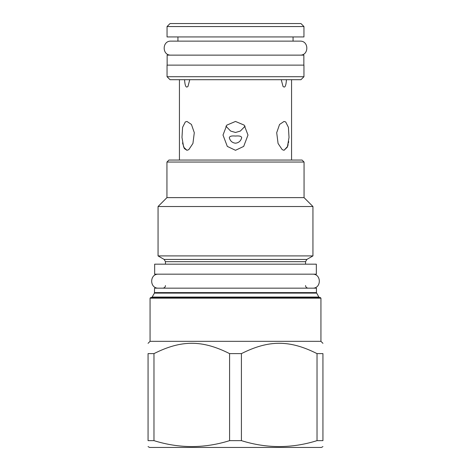 <?xml version="1.0" encoding="UTF-8"?>
<svg xmlns="http://www.w3.org/2000/svg" width="471" height="471" viewBox="0 0 471 471"><rect width="100%" height="100%" fill="white"/><g stroke="black" fill="none" stroke-linecap="round" stroke-linejoin="round"><path stroke-width="0.71" d="M148.059 353.615L148.059 440.644C148.059 448.533 148.059 448.533 148.059 440.644C148.059 448.533 148.059 448.533 148.059 440.644L153.976 440.644L153.976 353.615L148.059 353.615C148.059 339.838 148.059 339.838 148.059 353.615C148.059 339.838 148.059 339.838 148.059 353.615M317.024 353.615L317.024 440.644L322.941 440.644C322.941 448.533 322.941 448.533 322.941 440.644C322.941 448.533 322.941 448.533 322.941 440.644L322.941 353.615C322.941 339.838 322.941 339.838 322.941 353.615C322.941 339.838 322.941 339.838 322.941 353.615L317.024 353.615C289.636 339.838 268.806 339.838 241.417 353.615L229.583 353.615C202.194 339.838 181.364 339.838 153.976 353.615M320.939 341.328L320.939 298.155L150.061 298.155L150.061 341.328L320.939 341.328L322.941 343.33M322.941 446.585L321.44 447.45L149.56 447.45L148.059 446.585M241.417 353.615L241.417 440.644L229.583 440.644C204.379 448.533 179.18 448.533 153.976 440.644M229.583 353.615L229.583 440.644M317.024 440.644C291.82 448.533 266.621 448.533 241.417 440.644M150.061 298.155L150.661 297.554L320.339 297.554L320.939 298.155M154.559 292.615L316.441 292.615L316.441 288.164L154.559 288.164L154.423 293.115L152.145 297.054L151.279 297.554M154.659 274.175L316.341 274.175L316.341 264.178L154.659 264.178L154.659 274.175M164.149 259.433L158.056 255.912L312.944 255.912L306.851 259.433L164.149 259.433L165.451 261.682L165.451 264.178M304.054 162.053L166.946 162.053L168.948 160.052L302.052 160.052L304.054 162.053L304.054 197.626L312.944 206.522L158.056 206.522L158.056 255.912M166.946 162.053L166.946 197.626L304.054 197.626M179.439 160.052L179.439 79.711M291.561 160.052L291.561 79.711M284.048 150.296L282.223 149.666L278.073 143.472L276.701 132.692L279.562 124.45L284.048 121.447L285.691 121.954L288.417 127.358L289.023 137.426L287.345 147.152L284.048 150.296L287.634 146.387M287.793 145.892L288.146 144.556M288.452 143.054L288.688 141.453M182.524 142.907L184.373 148.577L186.952 150.296L183.655 147.152L181.977 137.426L182.583 127.358L185.309 121.954L186.952 121.447L191.438 124.45L194.299 132.692L192.927 143.472L188.777 149.666L186.952 150.296M286.439 79.711C286.115 84.762 285.314 87.212 284.048 87.058L283.036 86.481L281.246 79.711M189.754 79.711L187.964 86.481L186.952 87.058C185.68 87.206 184.885 84.756 184.561 79.711M235.5 121.447L244.202 125.133L247.993 135.059L243.69 146.41L235.5 150.296L227.31 146.41L223.007 135.059L226.798 125.133L235.5 121.447M170.049 79.711L300.951 79.711L303.954 76.714L167.046 76.714L170.049 79.711M303.954 76.714L303.954 65.122L167.046 65.122L167.046 76.714M167.146 65.122L167.146 55.131L303.854 55.131L303.854 65.122M170.944 55.131C161.924 55.56 161.924 40.706 170.944 41.136L177.938 41.136L177.938 36.938M170.944 41.136L300.056 41.136L293.062 41.136L293.062 36.938M167.046 26.547L167.046 36.938L303.954 36.938L303.954 26.547L300.951 23.55L170.049 23.55L167.046 26.547L303.954 26.547M225.897 126.169L230.672 131.079L235.5 132.469L240.328 131.073L245.103 126.169M235.5 143.196C232.25 142.831 230.184 141.006 229.306 137.72C229.542 136.243 231.602 135.683 235.5 136.042C239.398 135.683 241.458 136.243 241.694 137.72C240.811 141.006 238.75 142.831 235.5 143.196M158.456 274.175C149.431 273.739 149.431 288.593 158.456 288.164M312.544 274.175C321.569 273.739 321.569 288.593 312.544 288.164M300.056 41.136C309.076 40.706 309.076 55.56 300.056 55.131M316.441 292.615L318.855 297.054L152.145 297.054M316.577 293.115L154.423 293.115M306.851 259.433L305.549 261.682L165.451 261.682M150.061 341.328L148.059 343.33M318.855 297.054L319.721 297.554M165.451 285.567C165.309 287.127 164.444 287.993 162.854 288.164M305.549 261.682L305.549 264.178M312.944 206.522L312.944 255.912M166.946 197.626L158.056 206.522M305.549 285.567C305.691 287.127 306.556 287.993 308.146 288.164"/></g></svg>
